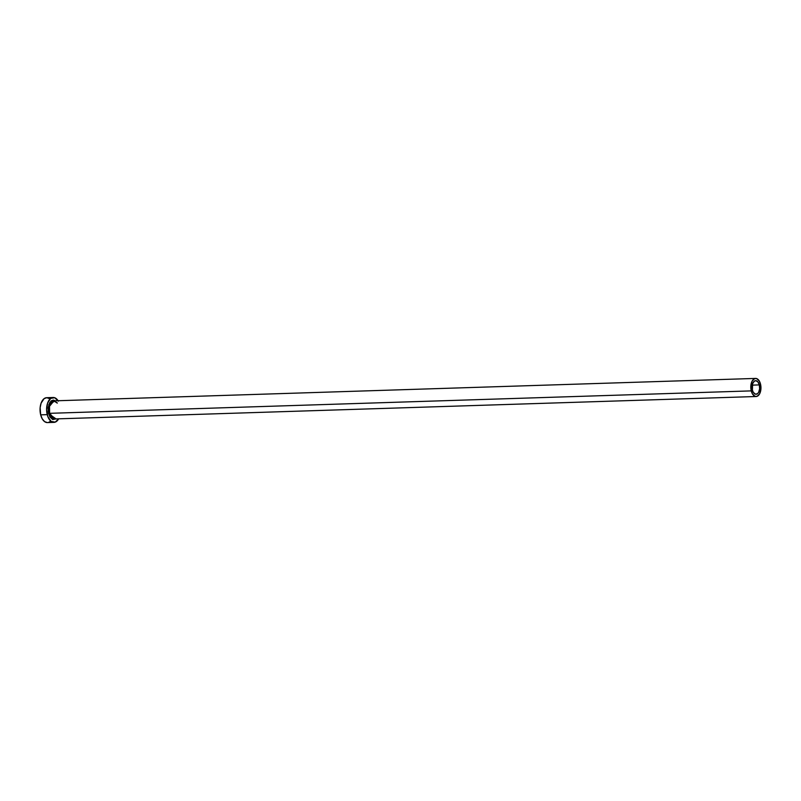 <?xml version="1.0" encoding="UTF-8"?>
<svg xmlns="http://www.w3.org/2000/svg" width="801" height="801" viewBox="0 0 801 801"><rect width="100%" height="100%" fill="white"/><g stroke="black" fill="none" stroke-linecap="round" stroke-linejoin="round"><path stroke-width="1.2" d="M752.409 390.037A6.788 3.805 -91.8 0 1 755.653 380.685A6.788 3.805 -91.8 0 1 759.338 384.901L752.249 385.131L759.338 384.901L759.628 388.825L758.657 392.29L757.456 393.752L755.263 394.122L753.27 392.25L752.409 390.037L752.63 383.669L754.292 381.186L755.743 380.685L757.876 381.847L759.338 384.901A6.788 3.805 -91.8 0 1 756.094 394.252A6.788 3.805 -91.8 0 1 752.409 390.037M57.382 403.013L53.947 400.86L49.512 406.297L49.622 413.326L48.561 413.646L48.931 404.315L55.459 400.81M57.111 403.023L53.947 400.86A9.051 5.076 88.2 0 0 49.622 413.326A9.051 5.076 88.2 0 0 54.528 418.953L756.164 396.515A9.051 5.076 -91.8 0 1 751.248 390.888L49.622 413.326L751.248 390.888A9.051 5.076 -91.8 0 1 755.583 378.422A9.051 5.076 -91.8 0 1 760.499 384.049A9.051 5.076 -91.8 0 1 756.164 396.515M53.186 397.486L46.638 397.696A12.446 6.979 88.2 0 0 40.671 414.848A12.446 6.979 88.2 0 0 47.429 422.578L53.987 422.367A12.446 6.979 -91.8 0 1 47.229 414.638L40.671 414.848L47.229 414.638A12.446 6.979 -91.8 0 1 53.186 397.486A12.446 6.979 -91.8 0 1 58.083 400.73M58.663 418.823A12.446 6.979 -91.8 0 1 53.987 422.367M58.353 401.171L54.708 397.737L50.693 398.407L47.649 402.963L46.608 409.872L47.91 416.79L51.134 421.396L55.179 422.137L58.693 418.763M54.528 418.953L49.622 413.326L48.561 413.646L56.04 418.903L52.696 419.574L49.812 416.85L48.21 411.804L48.13 407.959L49.552 402.933L51.294 400.82L53.397 400.089L55.519 400.85M49.482 398.668L46.788 397.696L44.135 398.618L41.091 403.173L40.14 407.649L40.671 414.848L42.263 418.893L44.586 421.606L47.269 422.578M48.631 422.347L49.922 421.656M760.499 384.049L759.338 381.106L756.695 378.603L754.712 378.583L752.159 381.046L750.857 385.661L750.927 389.196L752.409 393.842L755.053 396.335L757.035 396.355L759.588 393.902L760.89 389.276L760.499 384.049M53.947 400.86L755.583 378.422"/></g></svg>
